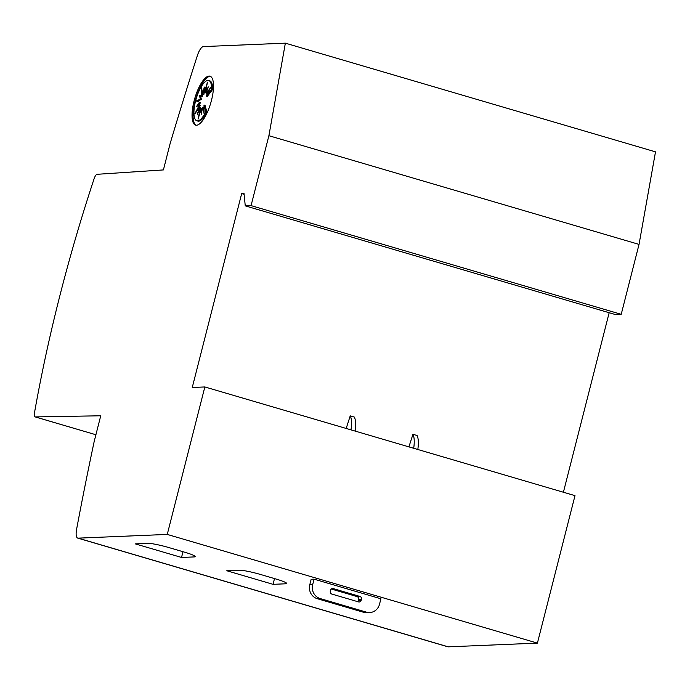 <?xml version="1.0" encoding="UTF-8"?>
<svg xmlns="http://www.w3.org/2000/svg" width="690" height="690" viewBox="0 0 690 690"><rect width="100%" height="100%" fill="white"/><g stroke="black" fill="none" stroke-linecap="round" stroke-linejoin="round"><path stroke-width="1.03" d="M59.858 295.751A566.723 184.653 106.4 0 1 94.133 178.675A5.667 1.846 106.4 0 1 97.1 174.303L163.409 169.921L170.042 143.891A1303.462 424.704 106.4 0 1 197.357 55.605A11.333 3.692 106.4 0 1 203.421 46.584L285.358 43.16L268.893 135.706L251.065 205.62L245.261 205.862L244.01 193.485L241.681 193.579L192.26 387.478L204.844 386.952L167.256 534.422L78.117 538.148A11.333 3.692 106.4 0 1 77.711 538.105A11.333 3.692 106.4 0 1 76.573 529.446A1303.462 424.704 106.4 0 1 94.168 441.565L100.74 415.785L35.285 416.915A5.667 1.846 106.4 0 1 35.095 416.889A5.667 1.846 106.4 0 1 34.5 412.706A566.723 184.653 106.4 0 1 59.858 295.751M196.124 125.218A25.504 8.306 106.4 0 1 195.089 101.309A25.504 8.306 106.4 0 1 210.459 76.374M194.062 101.007A25.504 8.306 106.4 0 1 209.967 76.176A25.504 8.306 106.4 0 1 211.494 100.283A25.504 8.306 106.4 0 1 195.589 125.114A25.504 8.306 106.4 0 1 194.062 101.007M195.589 100.947A21.002 6.84 106.4 0 1 208.682 80.497A21.002 6.84 106.4 0 1 211.606 89.148L206.267 96.091L210.735 87.371L206.051 93.909L208.276 86.862L205.327 92.753L207.483 82.153L204.223 92.796L204.249 87.026L202.886 94.038L201.463 87.759L201.54 96.281L199.358 95.177L200.376 99.196L196.21 100.921L199.574 102.327L196.46 106.527L199.263 105.208L194.796 113.919L199.488 107.381L197.262 114.428L200.204 108.537L198.056 119.137L201.316 108.494L201.29 114.264L202.644 107.252L204.067 113.531L203.999 105.009L205.87 111.642A21.002 6.84 106.4 0 1 196.848 120.793A21.002 6.84 106.4 0 1 195.589 100.947M208.682 80.497L209.717 80.799A21.002 6.84 106.4 0 1 212.632 89.45L211.606 89.148M212.632 89.45L207.302 96.393L206.267 96.091M207.63 93.443L207.078 94.211L206.051 93.909M206.319 93.038L205.327 92.753M205.353 92.753L204.223 92.796M204.223 92.779L203.912 94.34L202.886 94.038M202.532 92.46L202.567 96.583L201.54 96.281M200.445 95.729L201.402 99.498L200.376 99.196M201.402 99.498L197.237 101.223L196.21 100.921M197.237 101.223L199.574 102.327M200.609 102.629L198.392 105.613M198.936 108.149L200.29 105.51L199.263 105.208M200.238 108.554L200.514 107.683L199.488 107.381M201.213 108.839L200.204 108.537M202.343 108.796L201.316 108.494M204.033 109.132L203.679 107.554L202.644 107.252M205.87 111.642L206.897 111.944L205.025 105.311L203.999 105.009M206.897 111.944A21.002 6.84 106.4 0 1 197.875 121.095L196.848 120.793M314.071 579.16L380.906 598.782L379.509 604.25A11.333 10.652 -92.4 0 1 369.702 612.556A11.333 10.652 -92.4 0 1 366.442 612.151L320.177 598.566A11.333 10.652 -92.4 0 1 312.682 584.62L314.071 579.16L311.164 579.281L309.776 584.741A11.333 10.652 87.6 0 0 317.271 598.687L363.544 612.272A11.333 10.652 87.6 0 0 366.795 612.677L369.702 612.556M358.559 601.913L331.821 594.064A2.268 2.13 -92.4 0 1 330.329 591.27L330.605 590.183A2.268 2.13 -92.4 0 1 333.218 588.596L359.947 596.445A2.268 2.13 -92.4 0 1 361.448 599.239L361.172 600.326A2.268 2.13 -92.4 0 1 358.559 601.913M357.549 601.611A2.268 2.13 87.6 0 0 358.265 600.447L358.541 599.36A2.268 2.13 87.6 0 0 357.049 596.574L331.321 589.019M346.182 428.456L350.227 415.872A23.926 7.797 106.4 0 1 350.986 429.87M355.091 431.078A23.926 7.797 -73.6 0 0 354.341 417.079L350.227 415.872M408.903 446.87L412.948 434.295A23.926 7.797 106.4 0 1 413.698 448.284M417.812 449.492A23.926 7.797 -73.6 0 0 417.062 435.502L412.948 434.295M77.711 538.105L447.853 646.797A11.333 3.692 -73.6 0 0 448.267 646.841L537.407 643.115L574.994 495.644L204.844 386.952M285.626 583.8L273.042 584.327L226.777 570.742L239.352 570.216A17 1.768 14.3 0 1 260.587 574.494L276.009 579.031A17 1.768 14.3 0 1 286.678 583.473A17 1.768 14.3 0 1 285.626 583.8L285.91 582.679M274.508 578.582L273.042 584.327M194.114 556.925L181.53 557.451L135.266 543.867L147.85 543.341A17 1.768 14.3 0 1 169.076 547.627L184.497 552.155A17 1.768 14.3 0 1 195.167 556.597A17 1.768 14.3 0 1 194.114 556.925L194.399 555.804M182.997 551.715L181.53 557.451M268.893 135.706L639.035 244.398L655.5 151.852L285.358 43.16M639.035 244.398L621.216 314.312L251.065 205.62M621.216 314.312L615.402 314.554L245.261 205.862M244.088 194.287L241.681 193.579M609.167 312.725L563.402 492.246M537.407 643.115L167.256 534.422M312.682 584.62L309.776 584.741M359.947 596.445L357.049 596.574M333.218 588.596L331.925 588.656M361.172 600.326L358.265 600.447M361.448 599.239L358.541 599.36M366.442 612.151L363.544 612.272M320.177 598.566L317.271 598.687M35.095 416.889L95.91 434.752L35.285 416.915M448.267 646.841L78.117 538.148"/></g></svg>

